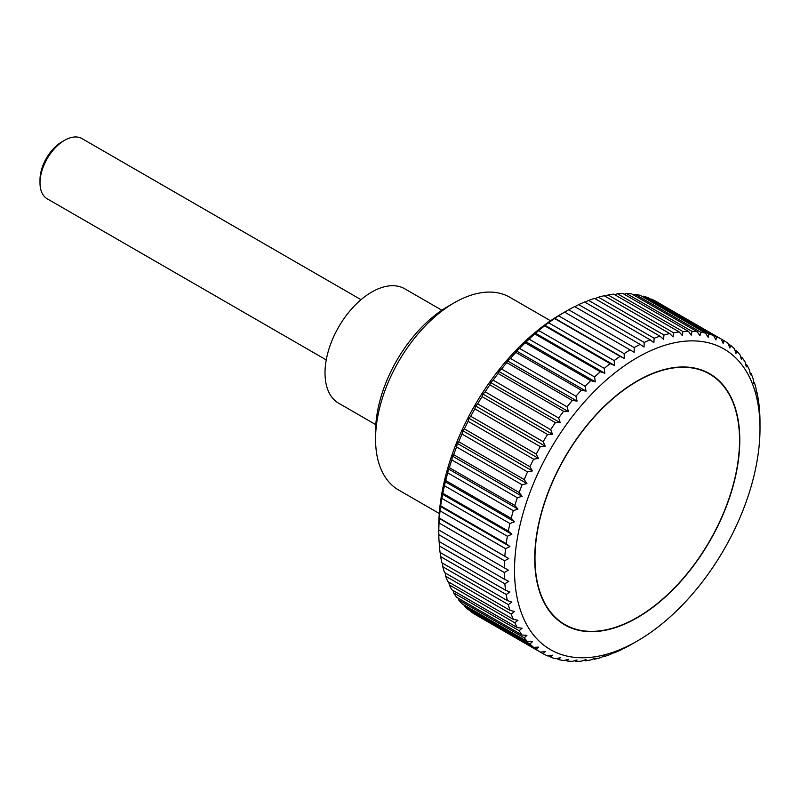 <?xml version="1.0" encoding="UTF-8"?>
<svg xmlns="http://www.w3.org/2000/svg" width="800" height="800" viewBox="0 0 800 800"><rect width="100%" height="100%" fill="white"/><g stroke="black" fill="none" stroke-linecap="round" stroke-linejoin="round"><path stroke-width="1.2" d="M550.55 320.78L509.87 297.29A111.27 64.24 120 0 0 454.23 302.8L447.94 306.44A102.37 59.1 120 0 0 375.56 431.81L375.56 439.08A111.27 64.24 120 0 0 398.6 490.01L439.29 513.5M375.81 424.66L338.69 403.23A66.07 38.14 -60 0 1 325.01 372.99A66.07 38.14 -60 0 1 353.84 306.5A66.07 38.14 -60 0 1 404.75 288.8L441.88 310.23M760 428.46A173.58 100.22 120 0 0 637.26 357.6A173.58 100.22 120 0 0 514.52 570.18A173.58 100.22 120 0 0 637.26 641.05A173.58 100.22 120 0 0 760 428.46L759.98 420.22A180.81 104.39 -60 0 0 759.75 413.45L759.34 414.15M438.83 530.03L508.39 570.18L504.31 572.52L438.81 534.7A180.81 104.39 120 0 0 439.05 541.47L504.55 579.29A180.81 104.39 -60 0 1 504.31 572.52M504.55 579.29L508.77 581.36L504.86 583.77L439.36 545.96A180.81 104.39 120 0 0 440.07 552.41L505.57 590.23A180.81 104.39 -60 0 1 504.86 583.77M505.57 590.23L509.94 592.02L506.2 594.49L440.7 556.67A180.81 104.39 120 0 0 441.87 562.77L507.37 600.59A180.81 104.39 -60 0 1 506.2 594.49M507.37 600.59L511.86 602.09L508.32 604.6L442.82 566.79A180.81 104.39 120 0 0 444.44 572.5L509.94 610.31A180.81 104.39 -60 0 1 508.32 604.6M509.94 610.31L514.54 611.52L511.2 614.04L445.7 576.23A180.81 104.39 120 0 0 447.77 581.51L513.27 619.33A180.81 104.39 -60 0 1 511.2 614.04M513.27 619.33L517.96 620.25L514.82 622.76L449.32 584.95A180.81 104.39 120 0 0 451.82 589.77L517.32 627.59A180.81 104.39 -60 0 1 514.82 622.76M517.32 627.59L522.1 628.22L519.17 630.7L453.67 592.89A180.81 104.39 120 0 0 456.59 597.23L522.09 635.04A180.81 104.39 -60 0 1 519.17 630.7M522.09 635.04L526.93 635.38L524.21 637.81L458.71 600A180.81 104.39 120 0 0 462.03 603.82L527.53 641.64A180.81 104.39 -60 0 1 524.21 637.81M527.53 641.64L532.41 641.7L529.92 644.05L464.42 606.24A180.81 104.39 120 0 0 468.12 609.52L533.62 647.34A180.81 104.39 -60 0 1 529.92 644.05M533.62 647.34L538.53 647.13L536.26 649.38L470.76 611.56A180.81 104.39 120 0 0 474.82 614.29L540.32 652.11A180.81 104.39 -60 0 1 536.26 649.38M540.32 652.11L545.23 651.63L543.19 653.77L477.69 615.95M614.51 652.39L610.14 654.5A180.81 104.39 -60 0 1 604.28 656.54L604.82 655.76L600.33 657.73A180.81 104.39 -60 0 1 594.57 659.18L595.32 658.16L590.71 659.96A180.81 104.39 -60 0 1 585.1 660.81L586.05 659.56L581.35 661.18A180.81 104.39 -60 0 1 575.92 661.42L577.08 659.96L572.3 661.38A180.81 104.39 -60 0 1 567.08 661.02L568.46 659.36L563.62 660.57A180.81 104.39 -60 0 1 558.65 659.6L560.25 657.77L555.37 658.74A180.81 104.39 -60 0 1 550.67 657.18L552.49 655.19L547.58 655.92A180.81 104.39 -60 0 1 543.19 653.77M615 651.55L613.82 652.73M624.32 648.07L620.09 650.3A180.81 104.39 -60 0 1 614.15 652.92M624.54 647.63L623.99 648.25M637.26 641.05L630.12 645.15A180.81 104.39 -60 0 1 624.14 648.33M439.05 522.98L439.18 518.38L508.77 558.56L504.55 560.79L439.05 522.98A180.81 104.39 120 0 0 438.81 530.02L438.8 526.46A173.58 100.22 -60 0 1 561.53 313.88L564.6 312.1A180.81 104.39 120 0 0 558.64 315.83L624.14 353.65A180.81 104.39 -60 0 1 630.12 349.93L564.64 312.13M438.97 518.82L439.36 518.12L508.77 558.56M504.86 555.94A180.81 104.39 -60 0 1 505.57 548.67L440.07 510.86A180.81 104.39 120 0 0 439.36 518.12M440.07 510.86L440.34 506.39L509.94 546.57L505.57 548.67M439.86 507.23L440.7 505.86L506.2 543.68L509.94 546.57M506.2 543.68A180.81 104.39 -60 0 1 507.37 536.23L441.87 498.41A180.81 104.39 120 0 0 440.7 505.86M441.87 498.41L442.82 493.31L508.32 531.12A180.81 104.39 -60 0 1 509.94 523.54L444.44 485.72A180.81 104.39 120 0 0 442.82 493.31M444.44 485.72L445.7 480.54L511.2 518.36A180.81 104.39 -60 0 1 513.27 510.68L447.77 472.87A180.81 104.39 120 0 0 445.7 480.54M447.77 472.87L448.37 468.89L449.32 467.64L514.82 505.45A180.81 104.39 -60 0 1 517.32 497.74L451.82 459.92A180.81 104.39 120 0 0 449.32 467.64M451.82 459.92L452.51 456.14L453.67 454.68L519.17 492.5A180.81 104.39 -60 0 1 522.09 484.78L456.59 446.97A180.81 104.39 120 0 0 453.67 454.68M456.59 446.97L457.33 443.4L458.71 441.75L524.21 479.56A180.81 104.39 -60 0 1 527.53 471.9L462.03 434.08A180.81 104.39 120 0 0 458.71 441.75M462.03 434.08L462.82 430.75L464.42 428.91L529.92 466.73A180.81 104.39 -60 0 1 533.62 459.17L468.12 421.35A180.81 104.39 120 0 0 464.42 428.91M468.12 421.35L468.94 418.26L470.76 416.27L536.26 454.08A180.81 104.39 -60 0 1 540.32 446.67L474.82 408.85A180.81 104.39 120 0 0 470.76 416.27M474.82 408.85L475.64 406.01L477.69 403.88L543.19 441.69A180.81 104.39 -60 0 1 547.58 434.47L482.08 396.65A180.81 104.39 120 0 0 477.69 403.88M482.08 396.65L482.9 394.08L485.17 391.83L550.67 429.64A180.81 104.39 -60 0 1 555.37 422.66L489.87 384.84A180.81 104.39 120 0 0 485.17 391.83M489.87 384.84L490.65 382.54L493.15 380.19L558.65 418A180.81 104.39 -60 0 1 563.62 411.3L498.12 373.48A180.81 104.39 120 0 0 493.15 380.19M498.12 373.48L498.87 371.46L501.58 369.03L567.08 406.85A180.81 104.39 -60 0 1 572.3 400.46L506.8 362.64A180.81 104.39 120 0 0 501.58 369.03M506.8 362.64L507.49 360.91L510.42 358.43L575.92 396.24A180.81 104.39 -60 0 1 581.35 390.22L515.85 352.4A180.81 104.39 120 0 0 510.42 358.43M515.85 352.4L516.46 350.96L519.6 348.44L585.1 386.26A180.81 104.39 -60 0 1 590.71 380.63L525.21 342.81A180.81 104.39 120 0 0 519.6 348.44M525.21 342.81L529.07 339.13L594.57 376.95A180.81 104.39 -60 0 1 600.33 371.75L534.83 333.93A180.81 104.39 120 0 0 529.07 339.13M534.83 333.93L538.78 330.56L604.28 368.38A180.81 104.39 -60 0 1 610.14 363.64L544.65 325.83A180.81 104.39 120 0 0 538.78 330.56M544.65 325.83L545.41 324.41M614.15 360.6L614.51 365.43L544.92 325.25L548.65 322.78L614.15 360.6A180.81 104.39 -60 0 1 620.09 356.35L554.59 318.54A180.81 104.39 120 0 0 548.65 322.78M554.59 318.54L555 317.84M624.14 353.65L624.32 358.43L554.73 318.25L558.64 315.83M564.6 312.1L568.68 309.77L634.18 347.58A180.81 104.39 -60 0 1 640.15 344.4L574.65 306.59A180.81 104.39 120 0 0 568.68 309.77M574.8 306.68L578.7 304.62L644.2 342.44A180.81 104.39 -60 0 1 650.14 339.82L584.64 302A180.81 104.39 120 0 0 578.7 304.62M584.97 302.19L588.65 300.42L654.15 338.24A180.81 104.39 -60 0 1 660.02 336.2L594.52 298.38A180.81 104.39 120 0 0 588.65 300.42M595.05 298.69L598.46 297.2L663.96 335.01A180.81 104.39 -60 0 1 669.72 333.56L604.22 295.75A180.81 104.39 120 0 0 598.46 297.2M604.97 296.18L608.08 294.97L673.58 332.78A180.81 104.39 -60 0 1 679.19 331.93L613.69 294.12A180.81 104.39 120 0 0 608.08 294.97M614.69 294.69L617.44 293.75L682.94 331.56A180.81 104.39 -60 0 1 688.38 331.32L622.88 293.5A180.81 104.39 120 0 0 617.44 293.75M624.15 294.24L626.49 293.54L691.99 331.36A180.81 104.39 -60 0 1 697.21 331.72L631.71 293.9A180.81 104.39 120 0 0 626.49 293.54M633.3 294.82L635.17 294.35L700.67 332.17A180.81 104.39 -60 0 1 705.65 333.14L640.15 295.32A180.81 104.39 120 0 0 635.17 294.35M642.09 296.44L643.43 296.18L708.93 334A180.81 104.39 -60 0 1 713.63 335.56L648.13 297.74A180.81 104.39 120 0 0 643.43 296.18M650.5 299.11L716.71 336.82A180.81 104.39 -60 0 1 721.11 338.97L655.61 301.16A180.81 104.39 120 0 0 651.21 299.01M739.79 440.13A145 83.71 -60 0 1 676.5 586.05A145 83.71 -60 0 1 564.76 624.89A145 83.71 -60 0 1 534.73 558.52A145 83.71 -60 0 1 598.03 412.6A145 83.71 -60 0 1 709.76 373.75A145 83.71 -60 0 1 739.79 440.13M361.02 299.69L81.97 138.58A34.77 20.08 120 0 0 64.59 140.3L61.93 141.84A31.01 17.9 -60 0 0 40 179.81L40 182.89A34.77 20.08 120 0 0 47.2 198.8L326.25 359.91M64.59 140.3A34.77 20.08 120 0 0 40 182.89M470.76 611.56L470.49 610.89M464.42 606.24L463.98 604.95M458.71 600L458.17 598.14M453.67 592.89L453.09 590.51M449.32 584.95L448.76 582.09M445.7 576.23L445.19 572.93M442.82 566.79L442.4 563.08M440.7 556.67L440.4 552.6M439.36 545.96L439.2 541.56M438.81 534.7L438.8 530.01L508.39 570.18M504.31 567.83A180.81 104.39 -60 0 1 504.55 560.79M759.61 413.74L759.43 408.97A180.81 104.39 -60 0 0 758.73 402.51L757.96 403.93M758.45 403.09L758.09 398.25A180.81 104.39 -60 0 0 756.93 392.15L756.52 393.01L755.98 388.14A180.81 104.39 -60 0 0 754.35 382.43L753.84 383.58L753.1 378.69A180.81 104.39 -60 0 0 751.03 373.41L750.42 374.85L749.48 369.98A180.81 104.39 -60 0 0 746.97 365.15L746.29 366.88L745.13 362.04A180.81 104.39 -60 0 0 742.21 357.7L741.46 359.72L740.09 354.93A180.81 104.39 -60 0 0 736.76 351.1L735.97 353.4L734.38 348.69A180.81 104.39 -60 0 0 730.67 345.4L729.86 347.97L728.04 343.36A180.81 104.39 -60 0 0 723.98 340.63L723.15 343.47L721.11 338.97L723.98 340.63M716.71 336.82L715.9 339.91L713.63 335.56M708.93 334L708.14 337.33L705.65 333.14M700.67 332.17L699.93 335.74L697.21 331.72M691.99 331.36L691.31 335.14L688.38 331.32M682.94 331.56L682.34 335.54L679.19 331.93M673.58 332.78L673.07 336.95L669.72 333.56M663.96 335.01L663.56 339.34L660.02 336.2M654.15 338.24L653.87 342.71L650.14 339.82M644.2 342.44L644.06 347.03L640.15 344.4M634.18 347.58L634.19 352.28L630.12 349.93M624.32 358.43L620.09 356.35M614.51 365.43L610.14 363.64M604.28 368.38L604.82 373.25L600.33 371.75M594.57 376.95L595.32 381.84L590.71 380.63M585.1 386.26L586.05 391.13L581.35 390.22M575.92 396.24L577.08 401.09L572.3 400.46M567.08 406.85L568.46 411.64L563.62 411.3M558.65 418L560.25 422.72L555.37 422.66M550.67 429.64L552.49 434.26L547.58 434.47M543.19 441.69L545.23 446.19L540.32 446.67M536.26 454.08L538.53 458.44L533.62 459.17M529.92 466.73L532.41 470.93L527.53 471.9M524.21 479.56L526.93 483.58L522.09 484.78M519.17 492.5L522.1 496.32L517.32 497.74M514.82 505.45L517.96 509.06L513.27 510.68M511.2 518.36L514.54 521.74L509.94 523.54M508.32 531.12L511.86 534.27L507.37 536.23M442.27 494.09L511.86 534.27M444.95 481.56L514.54 521.74M448.37 468.89L517.96 509.06M452.51 456.14L522.1 496.32M457.33 443.4L526.93 483.58M462.82 430.75L532.41 470.93M468.94 418.26L538.53 458.44M475.64 406.01L545.23 446.19M482.9 394.08L552.49 434.26M490.65 382.54L560.25 422.72M498.87 371.46L568.46 411.64M507.49 360.91L577.08 401.09M516.46 350.96L586.05 391.13M525.73 341.66L595.32 381.84M535.23 333.07L604.82 373.25M728.3 344.03L730.67 345.4M734.82 349.98L736.76 351.1M740.62 356.78L742.21 357.7M745.7 364.42L746.97 365.15M750.04 372.84L751.03 373.41M753.6 382L754.35 382.43M756.4 391.84L756.93 392.15M604.28 656.54L603.75 656.24M594.57 659.18L593.82 658.74M585.1 660.81L584.11 660.23M575.92 661.42L574.65 660.69M567.08 661.02L565.5 660.1M558.65 659.6L556.7 658.48M550.67 657.18L548.3 655.81M454.23 302.8A111.27 64.24 120 0 0 375.56 439.08M534.98 558.37A144.65 83.51 120 0 0 564.94 624.59A144.65 83.51 120 0 0 676.4 585.84A144.65 83.51 120 0 0 739.54 440.27A144.65 83.51 120 0 0 709.59 374.05A144.65 83.51 120 0 0 598.12 412.81A144.65 83.51 120 0 0 534.98 558.37M559.92 621.69L564.94 624.59M704.57 371.16L709.59 374.05"/></g></svg>
